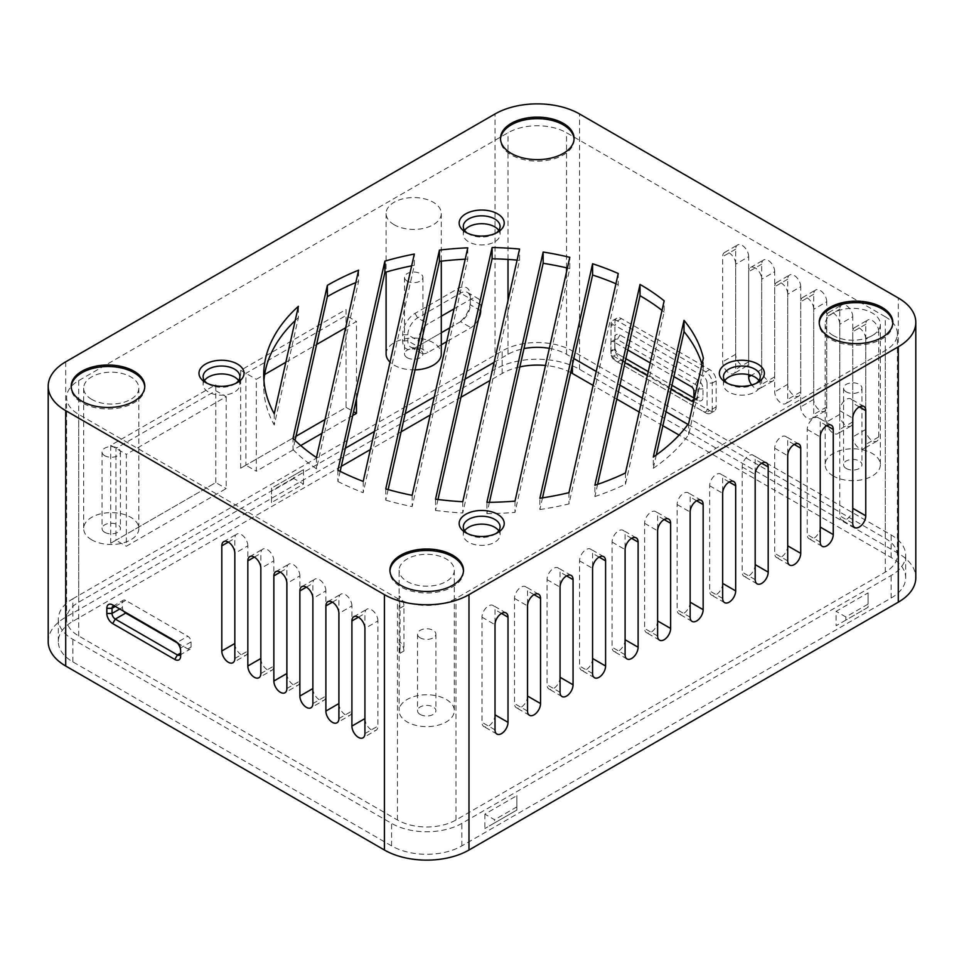 <?xml version="1.0" encoding="UTF-8"?>
<svg xmlns="http://www.w3.org/2000/svg" width="964" height="964" viewBox="0 0 964 964"><rect width="100%" height="100%" fill="white"/><g stroke="black" fill="none" stroke-linecap="round" stroke-linejoin="round"><path stroke-width="0.72" stroke-dasharray="4.82 3.62" d="M463.479 571.001A36.801 21.244 180 0 1 463.503 571.748A36.801 21.244 180 0 1 440.789 591.378A36.801 21.244 180 0 1 400.699 586.775A36.801 21.244 180 0 1 389.914 571.748A36.801 21.244 180 0 1 389.938 571.001M574.062 139.141A36.801 21.244 180 0 1 574.086 139.888A36.801 21.244 180 0 1 551.372 159.518A36.801 21.244 180 0 1 511.269 154.903A36.801 21.244 180 0 1 500.497 139.888A36.801 21.244 180 0 1 500.521 139.141M892.784 323.145A36.801 21.244 180 0 1 892.809 323.904A36.801 21.244 180 0 1 870.094 343.521A36.801 21.244 180 0 1 829.992 338.918A36.801 21.244 180 0 1 819.219 323.904A36.801 21.244 180 0 1 819.231 323.145M144.769 386.986A36.801 21.244 180 0 1 144.781 387.745A36.801 21.244 180 0 1 122.079 407.362A36.801 21.244 180 0 1 81.976 402.759A36.801 21.244 180 0 1 71.191 387.745A36.801 21.244 180 0 1 71.216 386.986M756.186 383.323A18.4 10.616 180 0 1 754.872 384.166A18.4 10.616 180 0 1 728.856 384.166A18.4 10.616 180 0 1 727.543 383.323M724.783 380.599A18.4 10.616 0 0 0 723.47 384.54A18.4 10.616 0 0 0 741.858 395.168A18.4 10.616 0 0 0 760.259 384.54A18.4 10.616 0 0 0 758.945 380.599M496.002 533.538A18.4 10.616 180 0 1 494.689 534.381A18.4 10.616 180 0 1 468.673 534.381A18.4 10.616 180 0 1 467.359 533.538M464.6 530.815A18.4 10.616 0 0 0 463.286 534.755A18.4 10.616 0 0 0 481.687 545.383A18.4 10.616 0 0 0 500.075 534.755A18.4 10.616 0 0 0 498.762 530.815M496.002 233.107A18.4 10.616 180 0 1 494.689 233.951A18.4 10.616 180 0 1 468.673 233.951A18.4 10.616 180 0 1 467.359 233.107M464.6 230.384A18.4 10.616 0 0 0 463.286 234.324A18.4 10.616 0 0 0 481.687 244.952A18.4 10.616 0 0 0 500.075 234.324A18.4 10.616 0 0 0 498.762 230.384M235.831 383.323A18.4 10.616 180 0 1 234.517 384.166A18.4 10.616 180 0 1 208.489 384.166A18.4 10.616 180 0 1 207.176 383.323M204.416 380.599A18.4 10.616 0 0 0 203.103 384.54A18.4 10.616 0 0 0 221.503 395.168A18.4 10.616 0 0 0 239.903 384.54A18.4 10.616 0 0 0 238.59 380.599M388.143 489.579L385.757 500.171L385.757 488.905M363.199 481.398L363.199 492.664L414.303 265.317L414.303 254.05M414.303 265.317A220.768 127.465 0 0 0 411.652 265.847M385.757 500.171A220.768 127.465 0 0 0 412.146 506.582L467.781 259.075L467.781 247.808M412.146 495.315L412.146 506.582M542.503 497.882L539.876 509.546L539.876 498.28M514.993 501.135L514.993 512.402L569.784 268.607L569.784 257.34M569.784 268.607A220.768 127.465 0 0 0 567.386 268.028M539.876 509.546A220.768 127.465 0 0 0 568.965 503.931L618.237 284.754L618.237 273.487M618.237 284.754A220.768 127.465 0 0 0 615.924 283.753M489.423 502.328L486.892 513.619L486.892 502.352M486.892 513.619A220.768 127.465 0 0 0 514.993 512.402M568.965 492.664L568.965 503.931M597.62 484.362L594.872 496.556L594.872 485.29M594.872 496.556A220.768 127.465 0 0 0 625.467 484.253L664.16 312.095L664.16 300.828M625.467 472.987L625.467 484.253M656.303 454.948L653.303 468.311L653.303 457.044M653.303 468.311A220.768 127.465 0 0 0 688.706 434.607L703.359 369.429L703.359 358.162M688.706 423.341L688.706 434.607M703.359 369.429A220.768 127.465 0 0 0 701.985 364.259M664.16 312.095A220.768 127.465 0 0 0 662.015 310.396M437.981 499.497L435.523 510.45L435.523 499.183M467.781 259.075A220.768 127.465 0 0 0 465.214 259.195M435.523 510.45A220.768 127.465 0 0 0 462.78 513.005L519.572 260.328L519.572 249.061M462.78 501.738L462.78 513.005M295.056 440.355L292.984 449.573L292.984 438.307M274.246 413.773L274.246 425.04L298.394 317.59L298.394 306.323M292.984 449.573A220.768 127.465 0 0 0 316.481 468.841L358.596 281.464L358.596 270.197M316.481 457.575L316.481 468.841M298.394 317.59A220.768 127.465 0 0 0 295.189 320.578M263.943 380.527A220.768 127.465 0 0 0 263.726 386.166A220.768 127.465 0 0 0 274.246 425.04M358.596 281.464A220.768 127.465 0 0 0 355.812 282.597M519.572 260.328A220.768 127.465 0 0 0 517.09 260.099M340.159 471.348L337.894 481.47L337.894 470.203M337.894 481.47A220.768 127.465 0 0 0 363.199 492.664M807.23 429.426L820.231 436.933L820.231 421.919A9.194 5.314 120 0 0 818.328 417.701A9.194 5.314 120 0 0 811.242 420.171A9.194 5.314 120 0 0 807.23 429.426L807.23 534.574A9.194 5.314 120 0 0 809.133 538.792A9.194 5.314 120 0 0 816.219 536.321A9.194 5.314 120 0 0 820.231 527.067M677.138 504.534L690.14 512.041L690.14 497.014A9.194 5.314 120 0 0 688.236 492.809A9.194 5.314 120 0 0 681.15 495.279A9.194 5.314 120 0 0 677.138 504.534L677.138 609.682A9.194 5.314 120 0 0 679.042 613.887A9.194 5.314 120 0 0 686.127 611.429A9.194 5.314 120 0 0 690.14 602.175M547.046 579.641L560.06 587.148L560.06 572.122A9.194 5.314 120 0 0 558.144 567.917A9.194 5.314 120 0 0 551.059 570.375A9.194 5.314 120 0 0 547.046 579.641L547.046 684.789A9.194 5.314 120 0 0 548.95 688.995A9.194 5.314 120 0 0 556.035 686.537A9.194 5.314 120 0 0 560.06 677.282M579.569 560.855L592.571 568.374L592.571 553.348A9.194 5.314 120 0 0 590.667 549.143A9.194 5.314 120 0 0 583.582 551.601A9.194 5.314 120 0 0 579.569 560.855L579.569 666.016A9.194 5.314 120 0 0 581.473 670.221A9.194 5.314 120 0 0 588.558 667.763A9.194 5.314 120 0 0 592.571 658.508M709.661 485.76L722.663 493.267L722.663 478.24A9.194 5.314 120 0 0 720.759 474.035A9.194 5.314 120 0 0 713.673 476.493A9.194 5.314 120 0 0 709.661 485.76L709.661 590.908A9.194 5.314 120 0 0 711.565 595.113A9.194 5.314 120 0 0 718.65 592.655A9.194 5.314 120 0 0 722.663 583.401M839.752 410.652L852.754 418.159L852.754 403.133A9.194 5.314 120 0 0 850.851 398.927A9.194 5.314 120 0 0 843.765 401.386A9.194 5.314 120 0 0 839.752 410.652L839.752 515.8A9.194 5.314 120 0 0 841.656 520.006A9.194 5.314 120 0 0 848.742 517.548A9.194 5.314 120 0 0 852.754 508.293M774.707 448.2L787.709 455.707L787.709 440.693A9.194 5.314 120 0 0 785.805 436.475A9.194 5.314 120 0 0 778.719 438.945A9.194 5.314 120 0 0 774.707 448.2L774.707 553.348A9.194 5.314 120 0 0 776.61 557.566A9.194 5.314 120 0 0 783.696 555.095A9.194 5.314 120 0 0 787.709 545.841M644.615 523.307L657.617 530.815L657.617 515.8A9.194 5.314 120 0 0 655.713 511.583A9.194 5.314 120 0 0 648.627 514.053A9.194 5.314 120 0 0 644.615 523.307L644.615 628.456A9.194 5.314 120 0 0 646.519 632.673A9.194 5.314 120 0 0 653.604 630.203A9.194 5.314 120 0 0 657.617 620.949M514.523 598.415L527.537 605.922L527.537 590.908A9.194 5.314 120 0 0 525.621 586.69A9.194 5.314 120 0 0 518.536 589.161A9.194 5.314 120 0 0 514.523 598.415L514.523 703.563A9.194 5.314 120 0 0 516.427 707.781A9.194 5.314 120 0 0 523.512 705.311A9.194 5.314 120 0 0 527.537 696.056M612.092 542.081L625.094 549.601L625.094 534.574A9.194 5.314 120 0 0 623.19 530.357A9.194 5.314 120 0 0 616.104 532.827A9.194 5.314 120 0 0 612.092 542.081L612.092 647.23A9.194 5.314 120 0 0 613.996 651.447A9.194 5.314 120 0 0 621.081 648.977A9.194 5.314 120 0 0 625.094 639.722M742.184 466.974L755.186 474.493L755.186 459.467A9.194 5.314 120 0 0 753.282 455.261A9.194 5.314 120 0 0 746.196 457.719A9.194 5.314 120 0 0 742.184 466.974L742.184 572.134A9.194 5.314 120 0 0 744.088 576.339A9.194 5.314 120 0 0 751.173 573.881A9.194 5.314 120 0 0 755.186 564.615M482 617.189L495.014 624.696L495.014 609.682A9.194 5.314 120 0 0 493.098 605.464A9.194 5.314 120 0 0 486.013 607.935A9.194 5.314 120 0 0 482 617.189L482 722.337A9.194 5.314 120 0 0 483.904 726.555A9.194 5.314 120 0 0 490.989 724.085A9.194 5.314 120 0 0 495.014 714.83M826.738 301.744A9.194 5.314 -120 0 0 822.726 292.49A9.194 5.314 -120 0 0 815.628 290.019A9.194 5.314 -120 0 0 813.724 294.237L813.724 399.385A9.194 5.314 -120 0 0 817.749 408.64A9.194 5.314 -120 0 0 824.835 411.11A9.194 5.314 -120 0 0 826.738 406.892L826.738 301.744L813.724 309.251L813.724 414.399A9.194 5.314 60 0 1 811.821 418.617A9.194 5.314 60 0 1 804.735 416.147A9.194 5.314 60 0 1 800.723 406.892L800.723 301.744A9.194 5.314 60 0 1 802.626 297.527A9.194 5.314 60 0 1 809.712 299.997A9.194 5.314 60 0 1 813.724 309.251M748.679 256.677A9.194 5.314 -120 0 0 744.666 247.423A9.194 5.314 -120 0 0 737.581 244.952A9.194 5.314 -120 0 0 735.677 249.17L735.677 354.318A9.194 5.314 -120 0 0 739.689 363.573A9.194 5.314 -120 0 0 746.775 366.043A9.194 5.314 -120 0 0 748.679 361.825L748.679 256.677L735.677 264.184L735.677 369.345A9.194 5.314 60 0 1 733.773 373.55A9.194 5.314 60 0 1 726.687 371.092A9.194 5.314 60 0 1 722.663 361.825L722.663 256.677A9.194 5.314 60 0 1 724.567 252.472A9.194 5.314 60 0 1 731.664 254.93A9.194 5.314 60 0 1 735.677 264.184M852.754 316.758A9.194 5.314 -120 0 0 848.742 307.504A9.194 5.314 -120 0 0 841.656 305.046A9.194 5.314 -120 0 0 839.752 309.251L839.752 414.399A9.194 5.314 -120 0 0 843.765 423.666A9.194 5.314 -120 0 0 850.851 426.124A9.194 5.314 -120 0 0 852.754 421.919L852.754 316.758L839.752 324.278L839.752 429.426A9.194 5.314 60 0 1 837.837 433.631A9.194 5.314 60 0 1 830.751 431.173A9.194 5.314 60 0 1 826.738 421.919L826.738 316.758A9.194 5.314 60 0 1 828.642 312.553A9.194 5.314 60 0 1 835.728 315.023A9.194 5.314 60 0 1 839.752 324.278M800.723 286.718A9.194 5.314 -120 0 0 796.71 277.463A9.194 5.314 -120 0 0 789.612 275.005A9.194 5.314 -120 0 0 787.709 279.211L787.709 384.359A9.194 5.314 -120 0 0 791.721 393.613A9.194 5.314 -120 0 0 798.819 396.084A9.194 5.314 -120 0 0 800.723 391.878L800.723 286.718L787.709 294.237L787.709 399.385A9.194 5.314 60 0 1 785.805 403.591A9.194 5.314 60 0 1 778.719 401.132A9.194 5.314 60 0 1 774.707 391.878L774.707 286.718A9.194 5.314 60 0 1 776.61 282.512A9.194 5.314 60 0 1 783.696 284.97A9.194 5.314 60 0 1 787.709 294.237M774.707 271.703A9.194 5.314 -120 0 0 770.682 262.437A9.194 5.314 -120 0 0 763.596 259.979A9.194 5.314 -120 0 0 761.693 264.184L761.693 369.345A9.194 5.314 -120 0 0 765.705 378.599A9.194 5.314 -120 0 0 772.803 381.057A9.194 5.314 -120 0 0 774.707 376.852L774.707 271.703L761.693 279.211L761.693 384.359A9.194 5.314 60 0 1 759.789 388.576A9.194 5.314 60 0 1 751.727 384.973M748.679 374.683L748.679 271.703A9.194 5.314 60 0 1 750.595 267.486A9.194 5.314 60 0 1 757.68 269.956A9.194 5.314 60 0 1 761.693 279.211M878.77 331.785A9.194 5.314 -120 0 0 874.758 322.53A9.194 5.314 -120 0 0 867.672 320.06A9.194 5.314 -120 0 0 865.768 324.278L865.768 429.426A9.194 5.314 -120 0 0 869.781 438.68A9.194 5.314 -120 0 0 876.866 441.151A9.194 5.314 -120 0 0 878.77 436.933L878.77 331.785L865.768 339.292L865.768 444.452A9.194 5.314 60 0 1 863.865 448.658A9.194 5.314 60 0 1 856.767 446.199A9.194 5.314 60 0 1 852.754 436.933L852.754 331.785A9.194 5.314 60 0 1 854.658 327.579A9.194 5.314 60 0 1 861.744 330.037A9.194 5.314 60 0 1 865.768 339.292M549.335 348.353A41.392 23.895 180 0 1 566.555 354.318L573.821 358.512M596.21 371.441L619.924 385.13M642.313 398.06L666.016 411.736M687.934 424.401L885.277 538.334A41.392 23.895 180 0 1 897.4 555.228A41.392 23.895 180 0 1 885.277 572.134L455.984 819.978A41.392 23.895 180 0 1 397.445 819.978L78.723 635.975A41.392 23.895 180 0 1 66.6 619.069A41.392 23.895 180 0 1 78.723 602.175L345.353 448.236M885.277 316.758L566.555 132.755A41.392 23.895 0 0 0 508.016 132.755L78.723 380.599A41.392 23.895 0 0 0 66.6 397.505A41.392 23.895 0 0 0 78.723 414.399L397.445 598.415A41.392 23.895 0 0 0 455.984 598.415L885.277 350.559A41.392 23.895 0 0 0 897.4 333.664A41.392 23.895 0 0 0 885.277 316.758L885.277 538.334M671.052 389.299L647.35 375.611M624.961 362.693L613.466 356.041A3.675 2.121 60 0 1 610.863 351.535L610.863 343.208A3.675 2.121 60 0 1 611.622 341.521A3.675 2.121 60 0 1 613.466 341.702L627.817 349.992M650.206 362.922L673.908 376.599M325.892 590.908A9.194 5.314 -120 0 0 321.88 581.641A9.194 5.314 -120 0 0 314.794 579.183A9.194 5.314 -120 0 0 312.878 583.389L312.878 598.415L325.892 590.908L325.892 696.056A9.194 5.314 -120 0 1 323.988 700.262L310.974 707.781M247.832 545.841A9.194 5.314 -120 0 0 243.82 536.587A9.194 5.314 -120 0 0 236.734 534.116A9.194 5.314 -120 0 0 234.83 538.334L234.83 553.348L247.832 545.841L247.832 650.989A9.194 5.314 -120 0 1 245.928 655.207L232.927 662.714M351.908 605.922A9.194 5.314 -120 0 0 347.896 596.668A9.194 5.314 -120 0 0 340.81 594.198A9.194 5.314 -120 0 0 338.906 598.415L338.906 613.441L351.908 605.922L351.908 711.071A9.194 5.314 -120 0 1 350.004 715.288L336.99 722.795M299.876 575.882A9.194 5.314 -120 0 0 295.864 566.627A9.194 5.314 -120 0 0 288.766 564.157A9.194 5.314 -120 0 0 286.862 568.374L286.862 583.389L299.876 575.882L299.876 681.03A9.194 5.314 -120 0 1 297.972 685.247L284.958 692.755M273.86 560.855A9.194 5.314 -120 0 0 269.836 551.601A9.194 5.314 -120 0 0 262.75 549.143A9.194 5.314 -120 0 0 260.846 553.348L260.846 568.374L273.86 560.855L273.86 666.016A9.194 5.314 -120 0 1 271.956 670.221L258.942 677.728M403.94 650.989L400.06 653.231L400.06 608.176L399.156 595.921A9.194 5.314 60 0 1 403.94 605.922L403.94 650.989A9.194 5.314 -120 0 0 399.156 640.976L399.12 570.254A27.595 15.93 180 0 1 426.715 554.312A27.595 15.93 180 0 1 454.309 570.254A27.595 15.93 180 0 1 437.27 584.967A27.595 15.93 180 0 1 407.194 581.509A27.595 15.93 180 0 1 399.12 570.254M377.924 620.949A9.194 5.314 -120 0 0 373.912 611.694A9.194 5.314 -120 0 0 366.826 609.224A9.194 5.314 -120 0 0 364.922 613.441L364.922 628.456L377.924 620.949L377.924 726.097A9.194 5.314 -120 0 1 376.02 730.302L363.018 737.822M400.06 653.231L399.12 642.157L399.12 710.697A27.595 15.93 180 0 1 426.715 694.767A27.595 15.93 180 0 1 454.309 710.697A27.595 15.93 180 0 1 437.27 725.422A27.595 15.93 180 0 1 407.194 721.964A27.595 15.93 180 0 1 399.12 710.697M234.83 643.482A9.194 5.314 -120 0 0 238.843 652.736A9.194 5.314 -120 0 0 245.928 655.207M338.906 703.563A9.194 5.314 -120 0 0 342.919 712.818A9.194 5.314 -120 0 0 350.004 715.288M312.878 688.549A9.194 5.314 -120 0 0 316.903 697.803A9.194 5.314 -120 0 0 323.988 700.262M260.846 658.508A9.194 5.314 -120 0 0 264.859 667.763A9.194 5.314 -120 0 0 271.956 670.221M364.922 718.59A9.194 5.314 -120 0 0 368.935 727.844A9.194 5.314 -120 0 0 376.02 730.302M286.862 673.523A9.194 5.314 -120 0 0 290.887 682.777A9.194 5.314 -120 0 0 297.972 685.247M177.316 642.88L187.811 648.941A4.603 2.651 -120 0 0 190.113 649.17A4.603 2.651 -120 0 0 191.065 647.073L191.065 641.904A4.603 2.651 -120 0 0 187.811 636.276L125.694 600.415A4.603 2.651 -120 0 0 123.392 600.186A4.603 2.651 -120 0 0 122.44 602.283L122.44 607.453A4.603 2.651 -120 0 0 123.862 611.369M833.245 335.544A27.595 15.93 180 0 1 825.16 324.278A27.595 15.93 180 0 1 852.754 308.347A27.595 15.93 180 0 1 880.349 324.278A27.595 15.93 180 0 1 863.322 338.991A27.595 15.93 180 0 1 833.245 335.544M394.192 224.757A27.595 15.93 180 0 1 386.106 213.49A27.595 15.93 180 0 1 413.701 197.56A27.595 15.93 180 0 1 441.295 213.49A27.595 15.93 180 0 1 424.268 228.215A27.595 15.93 180 0 1 394.192 224.757M91.725 399.385A27.595 15.93 180 0 1 83.651 388.118A27.595 15.93 180 0 1 111.246 372.188A27.595 15.93 180 0 1 138.84 388.118A27.595 15.93 180 0 1 121.801 402.832A27.595 15.93 180 0 1 91.725 399.385M104.739 455.707A9.194 5.314 180 0 1 102.039 451.959A9.194 5.314 180 0 1 111.246 446.645A9.194 5.314 180 0 1 120.44 451.959A9.194 5.314 180 0 1 114.764 456.864A9.194 5.314 180 0 1 104.739 455.707M104.739 532.321A9.194 5.314 0 0 0 114.764 533.478A9.194 5.314 0 0 0 120.44 528.561A9.194 5.314 0 0 0 111.246 523.259A9.194 5.314 0 0 0 102.039 528.561A9.194 5.314 0 0 0 104.739 532.321M91.725 539.828A27.595 15.93 180 0 1 83.651 528.561A27.595 15.93 180 0 1 111.246 512.631A27.595 15.93 180 0 1 138.84 528.561A27.595 15.93 180 0 1 121.801 543.286A27.595 15.93 180 0 1 91.725 539.828M846.247 391.866A9.194 5.314 180 0 1 843.56 388.118A9.194 5.314 180 0 1 852.754 382.804A9.194 5.314 180 0 1 861.961 388.118A9.194 5.314 180 0 1 856.273 393.023A9.194 5.314 180 0 1 846.247 391.866M846.247 468.48A9.194 5.314 0 0 0 856.273 469.637A9.194 5.314 0 0 0 861.961 464.72A9.194 5.314 0 0 0 852.754 459.418A9.194 5.314 0 0 0 843.56 464.72A9.194 5.314 0 0 0 846.247 468.48M833.245 475.987A27.595 15.93 180 0 1 825.16 464.72A27.595 15.93 180 0 1 852.754 448.79A27.595 15.93 180 0 1 880.349 464.72A27.595 15.93 180 0 1 863.322 479.445A27.595 15.93 180 0 1 833.245 475.987M420.208 637.843A9.194 5.314 180 0 1 417.508 634.095A9.194 5.314 180 0 1 426.715 628.781A9.194 5.314 180 0 1 435.909 634.095A9.194 5.314 180 0 1 430.233 638.999A9.194 5.314 180 0 1 420.208 637.843M420.208 714.457A9.194 5.314 0 0 0 430.233 715.601A9.194 5.314 0 0 0 435.909 710.697A9.194 5.314 0 0 0 426.715 705.395A9.194 5.314 0 0 0 417.508 710.697A9.194 5.314 0 0 0 420.208 714.457M407.194 281.09A9.194 5.314 180 0 1 404.506 277.331A9.194 5.314 180 0 1 413.701 272.029A9.194 5.314 180 0 1 422.907 277.331A9.194 5.314 180 0 1 417.219 282.235A9.194 5.314 180 0 1 407.194 281.09M407.194 357.704A9.194 5.314 0 0 0 417.219 358.849A9.194 5.314 0 0 0 422.907 353.945A9.194 5.314 0 0 0 413.701 348.631A9.194 5.314 0 0 0 404.506 353.945A9.194 5.314 0 0 0 407.194 357.704M415.05 369.863A27.595 15.93 180 0 1 394.192 365.211A27.595 15.93 180 0 1 390.01 362.115M386.106 353.945A27.595 15.93 180 0 1 413.701 338.015A27.595 15.93 180 0 1 441.295 353.945M494.58 822.919L516.861 810.061L516.861 795.662L484.868 814.134L494.58 819.737L494.58 822.919L484.868 828.534L516.861 810.061L516.861 795.662M484.868 814.134L484.868 828.534M845.826 616.948L845.826 620.129L868.094 607.272L868.094 592.872L836.113 611.345L836.113 625.744L868.094 607.272L868.094 604.091L845.826 616.948L836.113 611.345M845.826 620.129L836.113 625.744M868.094 592.872L868.094 604.091M271.523 502.569L271.523 488.17L293.791 475.312L293.791 478.493L303.503 484.097L271.523 502.569L271.523 488.17L303.503 469.697L303.503 484.097M303.503 469.697L293.791 475.312M519.861 366.898A49.67 28.679 0 0 0 502.16 373.478L490.037 380.479M460.961 397.252L430.197 415.026M401.12 431.812L370.357 449.573M341.28 466.359L72.866 621.322A49.67 28.679 0 0 0 58.322 641.602A49.67 28.679 0 0 0 72.866 661.882L391.589 845.898A49.67 28.679 0 0 0 461.84 845.898L891.134 598.042A49.67 28.679 0 0 0 905.678 577.761A49.67 28.679 0 0 0 891.134 557.481L679.114 435.077M72.866 598.789L502.16 350.944A49.67 28.679 180 0 1 572.411 350.944L891.134 534.948A49.67 28.679 180 0 1 905.678 555.228A49.67 28.679 180 0 1 891.134 575.508L461.84 823.364A49.67 28.679 180 0 1 391.589 823.364L72.866 639.349A49.67 28.679 180 0 1 58.322 619.069A49.67 28.679 180 0 1 72.866 598.789L72.866 621.322M570.676 372.514A49.67 28.679 0 0 0 545.479 365.464M662.871 425.702L639.168 412.014M616.779 399.084L593.077 385.407M494.11 362.356L508.016 354.318A41.392 23.895 180 0 1 523.982 348.594M374.43 431.45L405.193 413.677M434.27 396.903L465.046 379.129M48.2 641.602A59.792 34.523 180 0 1 65.709 617.189L495.014 369.345A59.792 34.523 180 0 1 579.569 369.345L898.291 553.348A59.792 34.523 180 0 1 915.8 577.761M454.056 308.866L470.938 299.117A13.797 7.965 -60 0 1 477.843 298.43A13.797 7.965 -60 0 1 480.699 304.745L480.699 309.468M478.542 319.072A13.797 7.965 -60 0 1 470.938 327.652L446.681 341.666M441.295 344.775L428.016 352.438A13.797 7.965 -60 0 1 421.111 353.125A13.797 7.965 -60 0 1 418.256 346.811L418.256 340.798A13.797 7.965 -60 0 1 428.016 323.904L441.295 316.228M345.666 327.736L356.475 321.494L356.475 398.795M352.704 415.556L321.928 433.318M300.744 445.549L256.303 471.203L256.303 379.322L264.654 374.502M285.826 362.283L316.59 344.51M226.191 396.71L226.191 488.591L126.332 546.239L126.332 454.357L226.191 396.71L215.779 390.697L115.933 448.356L115.933 540.238L215.779 482.578L226.191 488.591M110.727 543.238L110.727 445.344L215.779 384.696L215.779 482.578L110.727 543.238L115.933 540.238L126.332 546.239M110.727 445.344L126.332 454.357M325.037 419.509L346.064 407.362L346.064 315.481L245.892 373.321L245.892 465.202L295.972 436.294M240.687 468.203L240.687 370.309L346.064 309.48L346.064 407.362L240.687 468.203L245.892 465.202L256.303 471.203M346.064 407.362L353.571 411.7M240.687 370.309L256.303 379.322M449.79 327.856L460.539 321.651A13.797 7.965 120 0 0 470.287 304.745L470.287 298.744A13.797 7.965 120 0 0 467.432 292.429A13.797 7.965 120 0 0 460.539 293.104L417.605 317.891A13.797 7.965 120 0 0 407.844 334.797L407.844 340.798A13.797 7.965 120 0 0 410.712 347.112A13.797 7.965 120 0 0 417.605 346.438L441.295 332.749M460.539 321.651L415.002 347.932A17.473 10.086 -60 0 1 402.651 340.798L402.651 334.797A17.473 10.086 -60 0 1 415.002 313.384L457.936 288.598A17.473 10.086 -60 0 1 470.287 295.731L470.287 301.744A17.473 10.086 -60 0 1 457.936 323.145L460.539 321.651L470.938 327.652M693.923 397.987L695.225 398.747A3.675 2.121 -120 0 0 697.056 398.927A3.675 2.121 -120 0 0 697.816 397.24L697.816 388.902A3.675 2.121 -120 0 0 695.225 384.395L617.37 339.449A3.675 2.121 -120 0 0 615.526 339.268A3.675 2.121 -120 0 0 614.767 340.955L614.767 349.293A3.675 2.121 -120 0 0 617.37 353.788L625.865 358.704M648.254 371.622L671.956 385.311M707.058 383.094A5.519 3.181 -120 0 0 703.154 376.334L614.899 325.374A5.519 3.181 -120 0 0 610.995 327.627L610.995 353.692A5.519 3.181 -120 0 0 614.899 360.452L703.154 411.399A5.519 3.181 -120 0 0 707.058 409.146L707.058 383.094L712.263 383.094L712.263 409.146A9.194 5.314 60 0 1 710.36 413.363A9.194 5.314 60 0 1 705.756 412.905L617.502 361.958A9.194 5.314 60 0 1 610.995 350.691L610.995 324.627A9.194 5.314 60 0 1 612.899 320.409A9.194 5.314 60 0 1 617.502 320.867L705.756 371.827A9.194 5.314 60 0 1 712.263 383.094L716.168 380.84A9.194 5.314 -120 0 0 709.661 369.574L621.406 318.614A9.194 5.314 -120 0 0 616.803 318.156A9.194 5.314 -120 0 0 614.899 322.374L614.899 348.438A9.194 5.314 -120 0 0 621.406 359.705L709.661 410.652A9.194 5.314 -120 0 0 714.264 411.11A9.194 5.314 -120 0 0 716.168 406.904L716.168 380.84M614.767 346.281L614.767 337.942A7.363 4.254 60 0 1 619.973 334.942L697.816 379.888A7.363 4.254 60 0 1 703.021 388.902L703.021 397.24A7.363 4.254 60 0 1 697.816 400.241L619.973 355.294A7.363 4.254 60 0 1 614.767 346.281L614.767 349.293L610.863 351.535M614.767 337.942L614.767 340.955L610.863 343.208M617.37 353.788L619.973 355.294L617.37 353.788L613.466 356.041M695.225 398.747L697.816 400.241L695.225 398.747L693.923 399.494L697.816 397.24L703.021 397.24M614.899 360.452L617.502 361.958L614.899 360.452L617.502 361.958L621.406 359.705M610.995 353.692L610.995 350.691L614.899 348.438M610.995 327.627L610.995 324.627L614.899 322.374M705.756 412.905L703.154 411.399L705.756 412.905L709.661 410.652M480.699 304.745L470.287 298.744L470.287 295.731M480.446 310.613L470.287 304.745L470.287 301.744M417.605 346.438L415.002 347.932L417.605 346.438L428.016 352.438M346.064 309.48L346.064 315.481L356.475 321.494M215.779 482.578L215.779 384.696M125.694 600.415L115.282 606.416L177.412 642.289A4.603 2.651 60 0 1 180.654 647.916L180.654 656.074M191.065 641.904L180.654 647.916L180.654 650.917M177.412 642.289L174.809 640.783L177.412 642.289L187.811 636.276M826.738 425.666L820.231 421.919M820.231 542.081L807.23 534.574M696.647 500.774L690.14 497.014M690.14 617.189L677.138 609.682M566.555 575.882L560.06 572.122M560.06 692.297L547.046 684.789M599.078 557.108L592.571 553.348M592.571 673.523L579.569 666.016M729.17 482L722.663 478.24M722.663 598.415L709.661 590.908M859.261 406.892L852.754 403.133M852.754 523.307L839.752 515.8M794.216 444.44L787.709 440.693M787.709 560.867L774.707 553.348M664.124 519.548L657.617 515.8M657.617 635.975L644.615 628.456M534.032 594.655L527.537 590.908M527.537 711.071L514.523 703.563M631.601 538.334L625.094 534.574M625.094 654.749L612.092 647.23M761.693 463.226L755.186 459.467M755.186 579.641L742.184 572.134M501.509 613.441L495.014 609.682M495.014 729.856L482 722.337M813.724 294.237L800.723 301.744M735.677 249.17L722.663 256.677M839.752 309.251L826.738 316.758M787.709 279.211L774.707 286.718M761.693 264.184L748.679 271.703M865.768 324.278L852.754 331.785M566.555 354.318L566.555 271.703M566.555 267.835L566.555 132.755M306.383 587.148L312.878 583.389M228.323 542.081L234.83 538.334M332.399 602.175L338.906 598.415M280.355 572.122L286.862 568.374M254.339 557.108L260.846 553.348M400.06 608.176L403.94 605.922M358.415 617.189L364.922 613.441M78.723 635.975L78.723 414.399M397.445 819.978L397.445 598.415M516.861 806.88L494.58 819.737M293.791 478.493L271.523 491.351M502.16 373.478L502.16 350.944M572.411 364.802L572.411 350.944M891.134 557.481L891.134 534.948M891.134 598.042L891.134 575.508M461.84 845.898L461.84 823.364M391.589 845.898L391.589 823.364M72.866 661.882L72.866 639.349M455.984 819.978L455.984 598.415M885.277 572.134L885.277 350.559M78.723 380.599L78.723 602.175M65.709 361.825L65.709 617.189M508.016 354.318L508.016 300.467M508.016 259.437L508.016 132.755M457.936 288.598L460.539 293.104L470.938 299.117M619.973 334.942L617.37 339.449L613.466 341.702M716.168 406.904L712.263 409.146L707.058 409.146M709.661 369.574L705.756 371.827L703.154 376.334M621.406 318.614L617.502 320.867L614.899 325.374M703.021 388.902L697.816 388.902L693.923 391.155M697.816 379.888L695.225 384.395L691.321 386.648M415.002 313.384L417.605 317.891L428.016 323.904M402.651 334.797L407.844 334.797L418.256 340.798M402.651 340.798L407.844 340.798L418.256 346.811M735.677 354.318L722.663 361.825M748.679 361.825L735.677 369.345M839.752 414.399L826.738 421.919M852.754 421.919L839.752 429.426M813.724 399.385L800.723 406.892M826.738 406.892L813.724 414.399M761.693 369.345L751.209 375.394M774.707 376.852L761.693 384.359M865.768 429.426L852.754 436.933M878.77 436.933L865.768 444.452M787.709 384.359L774.707 391.878M800.723 391.878L787.709 399.385M234.83 658.496L247.832 650.989M338.906 718.59L351.908 711.071M312.878 703.563L325.892 696.056M260.846 673.523L273.86 666.016M364.922 733.604L377.924 726.097M286.862 688.549L299.876 681.03M115.282 606.416L122.44 602.283M191.065 647.073L187.811 648.941M119.753 608.995L122.44 607.453M495.014 369.345L495.014 113.981M579.569 369.345L579.569 113.981M898.291 553.348L898.291 297.984M389.914 570.254L389.914 571.748M463.503 570.254L463.503 571.748M500.497 138.382L500.497 139.888M574.086 138.382L574.086 139.888M819.219 322.398L819.219 323.904M892.809 322.398L892.809 323.904M71.191 386.239L71.191 387.745M144.781 386.239L144.781 387.745M754.872 384.166L757.8 382.479M728.856 384.166L725.928 382.479M760.259 384.54L760.259 376.659M723.47 384.54L723.47 376.659M494.689 534.381L497.617 532.694M468.673 534.381L465.745 532.694M500.075 534.755L500.075 526.874M463.286 534.755L463.286 526.874M494.689 233.951L497.617 232.264M468.673 233.951L465.745 232.264M500.075 234.324L500.075 226.444M463.286 234.324L463.286 226.444M234.517 384.166L237.445 382.479M208.489 384.166L205.573 382.479M239.903 384.54L239.903 376.659M203.103 384.54L203.103 376.659M263.726 374.9L263.726 386.166M831.342 425.208L818.328 417.701M822.135 546.299L809.133 538.792M701.25 500.316L688.236 492.809M692.044 621.406L679.042 613.887M571.158 575.424L558.144 567.917M561.964 696.514L548.95 688.995M603.681 556.65L590.667 549.143M594.487 677.728L581.473 670.221M733.773 481.542L720.759 474.035M724.567 602.633L711.565 595.113M863.865 406.434L850.851 398.927M854.658 527.525L841.656 520.006M798.819 443.994L785.805 436.475M789.612 565.073L776.61 557.566M668.727 519.102L655.713 511.583M659.521 640.18L646.519 632.673M538.635 594.198L525.621 586.69M529.441 715.288L516.427 707.781M636.204 537.876L623.19 530.357M627.01 658.954L613.996 651.447M766.296 462.768L753.282 455.261M757.089 583.847L744.088 576.339M506.112 612.984L493.098 605.464M496.918 734.062L483.904 726.555M802.626 297.527L815.628 290.019M724.567 252.472L737.581 244.952M828.642 312.553L841.656 305.046M776.61 282.512L789.612 275.005M750.595 267.486L763.596 259.979M854.658 327.579L867.672 320.06M301.78 586.69L314.794 579.183M223.72 541.623L236.734 534.116M327.796 601.717L340.81 594.198M275.764 571.676L288.766 564.157M249.748 556.65L262.75 549.143M353.812 616.731L366.826 609.224M102.039 451.959L102.039 528.561M120.44 451.959L120.44 528.561M83.651 388.118L83.651 528.561M138.84 388.118L138.84 528.561M843.56 388.118L843.56 464.72M861.961 388.118L861.961 464.72M825.16 324.278L825.16 464.72M880.349 324.278L880.349 464.72M417.508 634.095L417.508 710.697M435.909 634.095L435.909 710.697M454.309 570.254L454.309 710.697M404.506 277.331L404.506 353.945M422.907 277.331L422.907 353.945M386.106 213.49L386.106 272.065M441.295 213.49L441.295 261.172M905.678 577.761L905.678 555.228M58.322 641.602L58.322 619.069M66.6 619.069L66.6 397.505M897.4 555.228L897.4 333.664M467.432 292.429L477.843 298.43M615.526 339.268L611.622 341.521M616.803 318.156L612.899 320.409M697.056 398.927L693.152 401.181M714.264 411.11L710.36 413.363M410.712 347.112L421.111 353.125M746.775 366.043L733.773 373.55M850.851 426.124L837.837 433.631M824.835 411.11L811.821 418.617M772.803 381.057L759.789 388.576M876.866 441.151L863.865 448.658M798.819 396.084L785.805 403.591M112.993 606.187L123.392 600.186M179.702 655.183L190.113 649.17"/><path stroke-width="1.45" d="M389.938 571.001A36.801 21.244 180 0 1 426.715 550.504A36.801 21.244 180 0 1 463.479 571.001M400.699 585.269A36.801 21.244 180 0 1 389.914 570.254A36.801 21.244 180 0 1 426.715 549.01A36.801 21.244 180 0 1 463.503 570.254A36.801 21.244 180 0 1 440.789 589.872A36.801 21.244 180 0 1 400.699 585.269M500.521 139.141A36.801 21.244 180 0 1 537.285 118.644A36.801 21.244 180 0 1 574.062 139.141M511.269 153.409A36.801 21.244 180 0 1 500.497 138.382A36.801 21.244 180 0 1 537.285 117.138A36.801 21.244 180 0 1 574.086 138.382A36.801 21.244 180 0 1 551.372 158.012A36.801 21.244 180 0 1 511.269 153.409M819.231 323.145A36.801 21.244 180 0 1 856.008 302.66A36.801 21.244 180 0 1 892.784 323.145M829.992 337.412A36.801 21.244 180 0 1 819.219 322.398A36.801 21.244 180 0 1 856.008 301.154A36.801 21.244 180 0 1 892.809 322.398A36.801 21.244 180 0 1 870.094 342.027A36.801 21.244 180 0 1 829.992 337.412M71.216 386.986A36.801 21.244 180 0 1 107.992 366.501A36.801 21.244 180 0 1 144.769 386.986M81.976 401.253A36.801 21.244 180 0 1 71.191 386.239A36.801 21.244 180 0 1 107.992 364.995A36.801 21.244 180 0 1 144.781 386.239A36.801 21.244 180 0 1 122.079 405.868A36.801 21.244 180 0 1 81.976 401.253M727.543 383.323A18.4 10.616 180 0 1 723.47 376.659A18.4 10.616 180 0 1 734.821 366.838A18.4 10.616 180 0 1 754.872 369.14A18.4 10.616 180 0 1 760.259 376.659A18.4 10.616 180 0 1 756.186 383.323M757.8 364.079A22.534 13.014 0 0 0 725.928 364.079A22.534 13.014 0 0 0 725.928 382.479A22.534 13.014 0 0 0 757.8 382.479A22.534 13.014 0 0 0 757.8 364.079M65.709 361.825A59.792 34.523 0 0 0 48.2 386.239A59.792 34.523 0 0 0 65.709 410.652L384.431 594.655A59.792 34.523 0 0 0 468.986 594.655L898.291 346.811A59.792 34.523 0 0 0 915.8 322.398A59.792 34.523 0 0 0 898.291 297.984L579.569 113.981A59.792 34.523 0 0 0 495.014 113.981L65.709 361.825M497.617 514.294A22.534 13.014 0 0 0 465.745 514.294A22.534 13.014 0 0 0 465.745 532.694A22.534 13.014 0 0 0 497.617 532.694A22.534 13.014 0 0 0 497.617 514.294M237.445 364.079A22.534 13.014 0 0 0 205.573 364.079A22.534 13.014 0 0 0 205.573 382.479A22.534 13.014 0 0 0 237.445 382.479A22.534 13.014 0 0 0 237.445 364.079M439.427 250.122A220.768 127.465 180 0 1 467.781 247.808L412.146 495.315A220.768 127.465 180 0 1 385.757 488.905L439.427 250.122L439.427 261.389L388.143 489.579M592.595 263.762A220.768 127.465 180 0 1 618.237 273.487L568.965 492.664A220.768 127.465 180 0 1 539.876 498.28L592.595 263.762L592.595 275.029L542.503 497.882M569.784 257.34L514.993 501.135A220.768 127.465 180 0 1 486.892 502.352L543.154 252.026A220.768 127.465 180 0 1 569.784 257.34M594.872 485.29L640.024 284.44A220.768 127.465 180 0 1 664.16 300.828L625.467 472.987A220.768 127.465 180 0 1 594.872 485.29M492.098 247.519A220.768 127.465 180 0 1 519.572 249.061L462.78 501.738A220.768 127.465 180 0 1 435.523 499.183L492.098 247.519L492.098 258.786L437.981 499.497M327.362 285.368A220.768 127.465 180 0 1 358.596 270.197L316.481 457.575A220.768 127.465 180 0 1 292.984 438.307L327.362 285.368L327.362 296.635L295.056 440.355M653.303 457.044L684.018 320.349A220.768 127.465 180 0 1 703.359 358.162L688.706 423.341A220.768 127.465 180 0 1 653.303 457.044M414.303 254.05L363.199 481.398A220.768 127.465 180 0 1 337.894 470.203L384.877 261.148A220.768 127.465 180 0 1 414.303 254.05M298.394 306.323L274.246 413.773A220.768 127.465 180 0 1 263.726 374.9A220.768 127.465 180 0 1 298.394 306.323M497.617 213.863A22.534 13.014 0 0 0 465.745 213.863A22.534 13.014 0 0 0 465.745 232.264A22.534 13.014 0 0 0 497.617 232.264A22.534 13.014 0 0 0 497.617 213.863M758.945 380.599A18.4 10.616 0 0 0 754.872 377.032A18.4 10.616 0 0 0 724.783 380.599M467.359 533.538A18.4 10.616 180 0 1 463.286 526.874A18.4 10.616 180 0 1 474.637 517.053A18.4 10.616 180 0 1 494.689 519.355A18.4 10.616 180 0 1 500.075 526.874A18.4 10.616 180 0 1 496.002 533.538M498.762 530.815A18.4 10.616 0 0 0 494.689 527.248A18.4 10.616 0 0 0 464.6 530.815M467.359 233.107A18.4 10.616 180 0 1 463.286 226.444A18.4 10.616 180 0 1 474.637 216.635A18.4 10.616 180 0 1 494.689 218.936A18.4 10.616 180 0 1 500.075 226.444A18.4 10.616 180 0 1 496.002 233.107M498.762 230.384A18.4 10.616 0 0 0 494.689 226.817A18.4 10.616 0 0 0 464.6 230.384M207.176 383.323A18.4 10.616 180 0 1 203.103 376.659A18.4 10.616 180 0 1 214.466 366.838A18.4 10.616 180 0 1 234.517 369.14A18.4 10.616 180 0 1 239.903 376.659A18.4 10.616 180 0 1 235.831 383.323M238.59 380.599A18.4 10.616 0 0 0 234.517 377.032A18.4 10.616 0 0 0 204.416 380.599M411.652 265.847A220.768 127.465 0 0 0 384.877 272.414L340.159 471.348M384.877 261.148L384.877 272.414M567.386 268.028A220.768 127.465 0 0 0 543.154 263.293L489.423 502.328M543.154 252.026L543.154 263.293M615.924 283.753A220.768 127.465 0 0 0 592.595 275.029M640.024 284.44L640.024 295.707L597.62 484.362M684.018 320.349L684.018 331.616L656.303 454.948M701.985 364.259A220.768 127.465 0 0 0 684.018 331.616M662.015 310.396A220.768 127.465 0 0 0 640.024 295.707M465.214 259.195A220.768 127.465 0 0 0 439.427 261.389M295.189 320.578A220.768 127.465 0 0 0 263.943 380.527M355.812 282.597A220.768 127.465 0 0 0 327.362 296.635M517.09 260.099A220.768 127.465 0 0 0 492.098 258.786M833.245 534.574L820.231 527.067L820.231 436.933A9.194 5.314 -60 0 1 824.244 427.679A9.194 5.314 -60 0 1 831.342 425.208A9.194 5.314 -60 0 1 833.245 429.426L833.245 534.574A9.194 5.314 -60 0 1 829.233 543.829A9.194 5.314 -60 0 1 822.135 546.299A9.194 5.314 -60 0 1 820.231 542.081L820.231 436.933M703.154 609.682L690.14 602.175L690.14 512.041A9.194 5.314 -60 0 1 694.164 502.786A9.194 5.314 -60 0 1 701.25 500.316A9.194 5.314 -60 0 1 703.154 504.534L703.154 609.682A9.194 5.314 -60 0 1 699.141 618.936A9.194 5.314 -60 0 1 692.044 621.406A9.194 5.314 -60 0 1 690.14 617.189L690.14 512.041M573.062 684.789L560.06 677.282L560.06 587.148A9.194 5.314 -60 0 1 564.073 577.894A9.194 5.314 -60 0 1 571.158 575.424A9.194 5.314 -60 0 1 573.062 579.641L573.062 684.789A9.194 5.314 -60 0 1 569.049 694.044A9.194 5.314 -60 0 1 561.964 696.514A9.194 5.314 -60 0 1 560.06 692.297L560.06 587.148M592.571 658.508A9.194 5.314 120 0 0 592.571 658.496L592.571 568.374A9.194 5.314 -60 0 1 596.596 559.12A9.194 5.314 -60 0 1 603.681 556.65A9.194 5.314 -60 0 1 605.585 560.855L605.585 666.016A9.194 5.314 -60 0 1 601.572 675.27A9.194 5.314 -60 0 1 594.487 677.728A9.194 5.314 -60 0 1 592.571 673.523L592.571 568.374M735.677 590.908L722.663 583.389A9.194 5.314 120 0 0 722.663 583.389L722.663 493.267A9.194 5.314 -60 0 1 726.687 484.012A9.194 5.314 -60 0 1 733.773 481.542A9.194 5.314 -60 0 1 735.677 485.76L735.677 590.908A9.194 5.314 -60 0 1 731.664 600.162A9.194 5.314 -60 0 1 724.567 602.633A9.194 5.314 -60 0 1 722.663 598.415L722.663 493.267M865.768 515.8L852.754 508.293L852.754 418.159A9.194 5.314 -60 0 1 856.767 408.905A9.194 5.314 -60 0 1 863.865 406.434A9.194 5.314 -60 0 1 865.768 410.652L865.768 515.8A9.194 5.314 -60 0 1 861.744 525.055A9.194 5.314 -60 0 1 854.658 527.525A9.194 5.314 -60 0 1 852.754 523.307L852.754 418.159M800.723 553.348L787.709 545.841L787.709 455.707A9.194 5.314 -60 0 1 791.721 446.453A9.194 5.314 -60 0 1 798.819 443.994A9.194 5.314 -60 0 1 800.723 448.2L800.723 553.348A9.194 5.314 -60 0 1 796.71 562.615A9.194 5.314 -60 0 1 789.612 565.073A9.194 5.314 -60 0 1 787.709 560.867L787.709 455.707M670.631 628.456L657.617 620.949L657.617 530.815A9.194 5.314 -60 0 1 661.641 521.56A9.194 5.314 -60 0 1 668.727 519.102A9.194 5.314 -60 0 1 670.631 523.307L670.631 628.456A9.194 5.314 -60 0 1 666.618 637.71A9.194 5.314 -60 0 1 659.521 640.18A9.194 5.314 -60 0 1 657.617 635.975L657.617 530.815M540.539 703.563L527.537 696.056L527.537 605.922A9.194 5.314 -60 0 1 531.55 596.668A9.194 5.314 -60 0 1 538.635 594.198A9.194 5.314 -60 0 1 540.539 598.415L540.539 703.563A9.194 5.314 -60 0 1 536.526 712.818A9.194 5.314 -60 0 1 529.441 715.288A9.194 5.314 -60 0 1 527.537 711.071L527.537 605.922M638.108 647.23L625.094 639.722L625.094 549.601A9.194 5.314 -60 0 1 629.118 540.334A9.194 5.314 -60 0 1 636.204 537.876A9.194 5.314 -60 0 1 638.108 542.081L638.108 647.23A9.194 5.314 -60 0 1 634.095 656.496A9.194 5.314 -60 0 1 627.01 658.954A9.194 5.314 -60 0 1 625.094 654.749L625.094 549.601M768.2 572.134L755.186 564.615L755.186 474.493A9.194 5.314 -60 0 1 759.198 465.226A9.194 5.314 -60 0 1 766.296 462.768A9.194 5.314 -60 0 1 768.2 466.974L768.2 572.134A9.194 5.314 -60 0 1 764.187 581.388A9.194 5.314 -60 0 1 757.089 583.847A9.194 5.314 -60 0 1 755.186 579.641L755.186 474.493M508.016 722.337L495.014 714.83L495.014 624.696A9.194 5.314 -60 0 1 499.027 615.442A9.194 5.314 -60 0 1 506.112 612.984A9.194 5.314 -60 0 1 508.016 617.189L508.016 722.337A9.194 5.314 -60 0 1 504.003 731.604A9.194 5.314 -60 0 1 496.918 734.062A9.194 5.314 -60 0 1 495.014 729.856L495.014 624.696M573.821 358.512L596.21 371.441M619.924 385.13L642.313 398.06M666.016 411.736L687.934 424.401M751.727 384.973A9.194 5.314 60 0 1 748.679 376.852L748.679 374.683M673.908 376.599L691.321 386.648A3.675 2.121 60 0 1 693.923 391.155L693.923 399.494A3.675 2.121 60 0 1 693.152 401.181A3.675 2.121 60 0 1 691.321 401L671.052 389.299M647.35 375.611L624.961 362.693M627.817 349.992L650.206 362.922M299.876 590.908A9.194 5.314 60 0 1 301.78 586.69A9.194 5.314 60 0 1 308.866 589.161A9.194 5.314 60 0 1 312.878 598.415L312.878 688.549L299.876 696.056L299.876 590.908L306.383 587.148M221.816 545.841A9.194 5.314 60 0 1 223.72 541.623A9.194 5.314 60 0 1 230.818 544.094A9.194 5.314 60 0 1 234.83 553.348L234.83 643.482L221.816 650.989L221.816 545.841L228.323 542.081M325.892 605.922A9.194 5.314 60 0 1 327.796 601.717A9.194 5.314 60 0 1 334.882 604.175A9.194 5.314 60 0 1 338.906 613.441L338.906 703.563L325.892 711.071L325.892 605.922L332.399 602.175M273.86 575.882A9.194 5.314 60 0 1 275.764 571.676A9.194 5.314 60 0 1 282.85 574.134A9.194 5.314 60 0 1 286.862 583.389L286.862 673.523L273.86 681.03L273.86 575.882L280.355 572.122M260.846 568.374L260.846 673.523A9.194 5.314 60 0 1 258.942 677.728A9.194 5.314 60 0 1 251.857 675.27A9.194 5.314 60 0 1 247.832 666.016L247.832 560.855A9.194 5.314 60 0 1 249.748 556.65A9.194 5.314 60 0 1 256.834 559.12A9.194 5.314 60 0 1 260.846 568.374L260.846 658.496A9.194 5.314 -120 0 0 260.846 658.508M351.908 620.949A9.194 5.314 60 0 1 353.812 616.731A9.194 5.314 60 0 1 360.91 619.201A9.194 5.314 60 0 1 364.922 628.456L364.922 718.59L351.908 726.097L351.908 620.949L358.415 617.189M123.862 611.369A4.603 2.651 -120 0 0 125.694 613.08L177.316 642.88M390.01 362.115A27.595 15.93 180 0 1 386.106 353.945L386.106 272.065M441.295 261.172L441.295 353.945A27.595 15.93 180 0 1 415.05 369.863M490.037 380.479L460.961 397.252M430.197 415.026L401.12 431.812M370.357 449.573L341.28 466.359M593.077 385.407L572.411 373.478A49.67 28.679 0 0 0 570.676 372.514M545.479 365.464A49.67 28.679 0 0 0 519.861 366.898M679.114 435.077L662.871 425.702M639.168 412.014L616.779 399.084M523.982 348.594A41.392 23.895 180 0 1 549.335 348.353M345.353 448.236L374.43 431.45M405.193 413.677L434.27 396.903M465.046 379.129L494.11 362.356M915.8 322.398L915.8 577.761A59.792 34.523 180 0 1 898.291 602.175L468.986 850.019A59.792 34.523 180 0 1 384.431 850.019L65.709 666.016A59.792 34.523 180 0 1 48.2 641.602L48.2 386.239M480.699 309.468L480.699 310.757A13.797 7.965 -60 0 1 478.542 319.072M446.681 341.666L441.295 344.775M441.295 316.228L454.056 308.866M356.475 398.795L356.475 413.375L352.704 415.556M321.928 433.318L300.744 445.549M264.654 374.502L285.826 362.283M316.59 344.51L345.666 327.736M295.972 436.294L325.037 419.509M353.571 411.7L356.475 413.375M441.295 332.749L449.79 327.856M625.865 358.704L648.254 371.622M671.956 385.311L693.923 397.987M234.83 553.348L234.83 658.496A9.194 5.314 60 0 1 232.927 662.714A9.194 5.314 60 0 1 225.841 660.244A9.194 5.314 60 0 1 221.816 650.989M338.906 613.441L338.906 718.59A9.194 5.314 60 0 1 336.99 722.795A9.194 5.314 60 0 1 329.905 720.337A9.194 5.314 60 0 1 325.892 711.071M312.878 598.415L312.878 703.563A9.194 5.314 60 0 1 310.974 707.781A9.194 5.314 60 0 1 303.889 705.311A9.194 5.314 60 0 1 299.876 696.056M364.922 628.456L364.922 733.604A9.194 5.314 60 0 1 363.018 737.822A9.194 5.314 60 0 1 355.921 735.351A9.194 5.314 60 0 1 351.908 726.097M286.862 583.389L286.862 688.549A9.194 5.314 60 0 1 284.958 692.755A9.194 5.314 60 0 1 277.873 690.284A9.194 5.314 60 0 1 273.86 681.03M174.809 659.46L177.412 654.954L180.654 653.074A4.603 2.651 60 0 1 179.702 655.183A4.603 2.651 60 0 1 177.412 654.954L115.282 619.093A4.603 2.651 60 0 1 112.041 613.453L112.041 608.296A4.603 2.651 60 0 1 112.993 606.187A4.603 2.651 60 0 1 115.282 606.416L112.692 604.922A8.278 4.784 -120 0 0 106.835 608.296L106.835 613.453A8.278 4.784 -120 0 0 112.692 623.6L174.809 659.46A8.278 4.784 -120 0 0 180.654 656.074L180.654 650.917A8.278 4.784 -120 0 0 174.809 640.783L112.692 604.922M833.245 429.426L826.738 425.666M703.154 504.534L696.647 500.774M573.062 579.641L566.555 575.882M605.585 666.016L592.571 658.496M605.585 560.855L599.078 557.108M735.677 485.76L729.17 482M865.768 410.652L859.261 406.892M800.723 448.2L794.216 444.44M670.631 523.307L664.124 519.548M540.539 598.415L534.032 594.655M638.108 542.081L631.601 538.334M768.2 466.974L761.693 463.226M508.016 617.189L501.509 613.441M566.555 271.703L566.555 267.835M247.832 560.855L254.339 557.108M572.411 373.478L572.411 364.802M65.709 666.016L65.709 410.652M468.986 850.019L468.986 594.655M384.431 850.019L384.431 594.655M898.291 602.175L898.291 346.811M508.016 300.467L508.016 259.437M693.923 399.494L691.321 401M751.209 375.394L748.679 376.852M247.832 666.016L260.846 658.496M106.835 608.296L112.041 608.296L115.282 606.416M112.692 623.6L115.282 619.093L125.694 613.08M106.835 613.453L112.041 613.453L119.753 608.995"/></g></svg>
